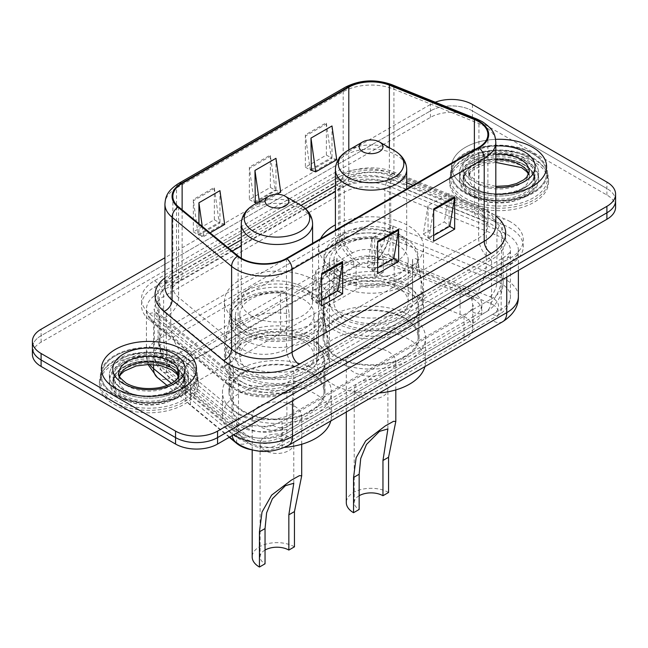 <?xml version="1.0" encoding="UTF-8"?>
<svg xmlns="http://www.w3.org/2000/svg" width="648" height="648" viewBox="0 0 648 648"><rect width="100%" height="100%" fill="white"/><g stroke="black" fill="none" stroke-linecap="round" stroke-linejoin="round"><path stroke-width="0.49" stroke-dasharray="3.24 2.43" d="M314.053 279.993A52.488 30.302 0 0 0 256.859 273.424A52.488 30.302 0 0 0 224.459 301.425A52.488 30.302 0 0 0 239.833 322.85A52.488 30.302 0 0 0 297.027 329.419A52.488 30.302 0 0 0 329.427 301.425A52.488 30.302 0 0 0 314.053 279.993M314.053 341.447A52.488 30.302 0 0 0 256.859 334.878A52.488 30.302 0 0 0 224.459 362.872A52.488 30.302 0 0 0 239.833 384.305A52.488 30.302 0 0 0 297.027 390.874A52.488 30.302 0 0 0 329.427 362.872A52.488 30.302 0 0 0 314.053 341.447M320.63 238.683A52.488 30.302 0 0 0 318.573 247.091A52.488 30.302 0 0 0 333.947 268.515A52.488 30.302 0 0 0 391.141 275.084A52.488 30.302 0 0 0 423.541 247.091A52.488 30.302 0 0 0 408.167 225.658A52.488 30.302 0 0 0 335.405 224.848M408.167 287.113A52.488 30.302 0 0 0 350.973 280.544A52.488 30.302 0 0 0 318.573 308.537A52.488 30.302 0 0 0 333.947 329.962A52.488 30.302 0 0 0 391.141 336.531A52.488 30.302 0 0 0 423.541 308.537A52.488 30.302 0 0 0 408.167 287.113M261.962 426.425A29.711 17.156 0 0 0 273.051 424.95L272.687 425.169A9.906 5.719 180 0 1 261.962 426.425L253.814 425.631C246.694 423.654 240.975 420.811 236.658 417.093L190.512 379.048C187.053 376.269 185.263 373.531 185.142 370.834C185.093 367.659 186.94 364.459 190.666 361.236L356.125 265.356L359.875 263.542L377.541 259.759C383.592 259.022 389.132 259.589 394.17 261.468L460.072 288.101L464.041 290.183C467.905 292.896 470.513 296.079 471.857 299.741L472.724 304.738A9.906 5.719 180 0 1 470.545 310.935A29.711 17.156 -120 0 0 485.401 312.401A29.711 17.156 -120 0 0 491.557 298.801A39.609 22.866 0 0 0 503.156 282.633A39.609 22.866 0 0 0 491.557 266.458A39.609 22.866 0 0 0 486.267 263.898L486.267 221.851L390.712 183.222A39.609 22.866 0 0 0 339.981 185.79L170.764 283.484A39.609 22.866 0 0 0 159.165 299.651A39.609 22.866 0 0 0 166.334 312.773L233.231 367.934A39.609 22.866 0 0 0 237.67 370.988A39.609 22.866 0 0 0 293.69 370.988L491.557 256.754A39.609 22.866 0 0 0 503.156 240.586A39.609 22.866 0 0 0 486.267 221.851M229.279 437.295L190.512 405.332A29.711 17.156 180 0 1 185.142 395.491A29.711 17.156 180 0 1 193.841 383.365L356.125 289.672A29.711 17.156 180 0 1 394.17 287.744L460.072 314.385A29.711 17.156 180 0 1 464.041 316.305A29.711 17.156 180 0 1 472.74 328.439A29.711 17.156 180 0 1 464.041 340.565L281.993 445.662A29.711 17.156 180 0 1 250.833 449.655M472.74 328.439L472.724 304.738A29.711 17.156 0 0 1 470.181 311.145L464.041 316.256L281.993 421.354L273.051 424.95M337.098 328.147A48.033 27.726 180 0 1 323.028 308.537A48.033 27.726 180 0 1 352.674 282.917A48.033 27.726 180 0 1 405.016 288.927A48.033 27.726 180 0 1 419.086 308.537A48.033 27.726 180 0 1 389.44 334.157A48.033 27.726 180 0 1 337.098 328.147M405.016 318.038A48.033 27.726 0 0 0 352.674 312.028A48.033 27.726 0 0 0 323.028 337.649A48.033 27.726 0 0 0 337.098 357.259A48.033 27.726 0 0 0 389.44 363.269A48.033 27.726 0 0 0 419.086 337.649A48.033 27.726 0 0 0 405.016 318.038M242.984 382.482A48.033 27.726 180 0 1 228.914 362.872A48.033 27.726 180 0 1 258.56 337.252A48.033 27.726 180 0 1 310.902 343.27A48.033 27.726 180 0 1 324.972 362.872A48.033 27.726 180 0 1 295.326 388.492A48.033 27.726 180 0 1 242.984 382.482M310.902 372.373A48.033 27.726 0 0 0 258.56 366.363A48.033 27.726 0 0 0 228.914 391.983A48.033 27.726 0 0 0 242.984 411.593A48.033 27.726 0 0 0 295.326 417.604A48.033 27.726 0 0 0 324.972 391.983A48.033 27.726 0 0 0 310.902 372.373M471.857 299.741A29.711 13.916 112 0 0 486.267 263.898L390.712 225.269A39.609 22.866 0 0 0 339.981 227.837L170.764 325.531A39.609 22.866 0 0 0 159.165 341.699A39.609 22.866 0 0 0 166.334 354.821A29.711 19.869 129.5 0 0 171.769 367.902A29.711 19.869 129.5 0 0 185.142 370.834L185.142 395.491M473.145 298.922A29.711 17.156 180 0 1 481.853 311.048A29.711 17.156 180 0 1 473.145 323.174L282.69 433.139A29.711 17.156 180 0 1 237.346 430.847L183.133 386.143A29.711 17.156 180 0 1 177.755 376.302A29.711 17.156 180 0 1 186.454 364.176L353.703 267.616A29.711 17.156 180 0 1 391.748 265.696L469.184 296.995A29.711 17.156 180 0 1 473.145 298.922M473.145 316.71A29.711 17.156 0 0 0 481.853 304.576A29.711 17.156 0 0 0 473.145 292.451A29.711 17.156 0 0 0 469.184 290.531L391.748 259.224A29.711 17.156 0 0 0 353.703 261.152L186.454 357.704A29.711 17.156 0 0 0 177.755 369.838A29.711 17.156 0 0 0 183.133 379.671L237.346 424.375A29.711 17.156 0 0 0 282.69 426.668L473.145 316.71L473.145 323.174M176.953 359.154A39.609 22.866 0 0 0 133.78 354.197A39.609 22.866 0 0 0 109.326 375.322A39.609 22.866 0 0 0 120.933 391.497A39.609 22.866 0 0 0 164.098 396.454A39.609 22.866 0 0 0 188.552 375.322A39.609 22.866 0 0 0 176.953 359.154A39.609 22.866 0 0 0 133.78 354.197A39.609 22.866 0 0 0 109.326 375.322A39.609 22.866 0 0 0 120.933 391.497A39.609 22.866 0 0 0 164.098 396.454A39.609 22.866 0 0 0 188.552 375.322A39.609 22.866 0 0 0 176.953 359.154M176.953 365.626A39.609 22.866 0 0 0 133.78 360.669A39.609 22.866 0 0 0 109.326 381.794A39.609 22.866 0 0 0 120.933 397.961A39.609 22.866 0 0 0 164.098 402.926A39.609 22.866 0 0 0 188.552 381.794A39.609 22.866 0 0 0 176.953 365.626M527.067 157.01A39.609 22.866 0 0 0 483.902 152.053A39.609 22.866 0 0 0 459.448 173.186A39.609 22.866 0 0 0 471.047 189.354A39.609 22.866 0 0 0 514.22 194.311A39.609 22.866 0 0 0 538.674 173.186A39.609 22.866 0 0 0 527.067 157.01A39.609 22.866 0 0 0 483.902 152.053A39.609 22.866 0 0 0 459.448 173.186A39.609 22.866 0 0 0 471.047 189.354A39.609 22.866 0 0 0 514.22 194.311A39.609 22.866 0 0 0 538.674 173.186A39.609 22.866 0 0 0 527.067 157.01M527.067 163.482A39.609 22.866 0 0 0 483.902 158.525A39.609 22.866 0 0 0 459.448 179.65A39.609 22.866 0 0 0 471.047 195.826A39.609 22.866 0 0 0 514.22 200.783A39.609 22.866 0 0 0 538.674 179.65A39.609 22.866 0 0 0 527.067 163.482M615.6 207.141A29.711 17.156 0 0 0 606.901 195.016L472.449 117.393A29.711 17.156 0 0 0 430.434 117.393L41.099 342.176A29.711 17.156 0 0 0 32.4 354.302M472.449 104.458L472.449 110.921A29.711 17.156 0 0 0 430.434 110.921L41.099 335.704A29.711 17.156 0 0 0 32.4 347.83A29.711 17.156 0 0 1 41.099 335.704L430.434 110.921A29.711 17.156 0 0 1 472.449 110.921L606.901 188.544L472.449 110.921L472.449 117.393M615.6 200.678A29.711 17.156 0 0 0 606.901 188.544A29.711 17.156 0 0 1 615.6 200.678M495.599 139.344A47.531 27.443 0 0 0 451.526 166.714A47.531 27.443 0 0 0 465.45 186.122A47.531 27.443 0 0 0 495.817 194.092A47.531 27.443 0 0 1 465.45 186.122A47.531 27.443 0 0 1 451.526 166.714A47.531 27.443 0 0 1 495.599 139.344M532.672 153.779A47.531 27.443 0 0 0 480.873 147.833A47.531 27.443 0 0 0 451.526 173.186A47.531 27.443 0 0 0 465.45 192.594A47.531 27.443 0 0 0 517.25 198.539A47.531 27.443 0 0 0 546.596 173.186A47.531 27.443 0 0 0 532.672 153.779A47.531 27.443 0 0 0 480.873 147.833A47.531 27.443 0 0 0 451.526 173.186A47.531 27.443 0 0 0 465.45 192.594A47.531 27.443 0 0 0 517.25 198.539A47.531 27.443 0 0 0 546.596 173.186A47.531 27.443 0 0 0 532.672 153.779M182.55 355.922A47.531 27.443 0 0 0 130.75 349.969A47.531 27.443 0 0 0 101.404 375.322A47.531 27.443 0 0 0 115.328 394.729A47.531 27.443 0 0 0 167.127 400.683A47.531 27.443 0 0 0 196.474 375.322A47.531 27.443 0 0 0 182.55 355.922A47.531 27.443 0 0 0 130.75 349.969A47.531 27.443 0 0 0 101.404 375.322A47.531 27.443 0 0 0 115.328 394.729A47.531 27.443 0 0 0 167.127 400.683A47.531 27.443 0 0 0 196.474 375.322A47.531 27.443 0 0 0 182.55 355.922M533.377 158.225A48.527 28.018 180 0 1 547.584 178.038A48.527 28.018 180 0 1 517.63 203.918A48.527 28.018 180 0 1 464.746 197.843A48.527 28.018 180 0 1 450.538 178.038A48.527 28.018 180 0 1 480.492 152.15A48.527 28.018 180 0 1 533.377 158.225M533.377 153.374A48.527 28.018 180 0 1 547.584 173.186A48.527 28.018 180 0 1 517.63 199.066A48.527 28.018 180 0 1 464.746 192.991A48.527 28.018 180 0 1 450.538 173.186A48.527 28.018 180 0 1 480.492 147.299A48.527 28.018 180 0 1 533.377 153.374M183.254 360.369A48.527 28.018 180 0 1 197.462 380.174A48.527 28.018 180 0 1 167.508 406.061A48.527 28.018 180 0 1 114.623 399.986A48.527 28.018 180 0 1 100.416 380.174A48.527 28.018 180 0 1 130.369 354.294A48.527 28.018 180 0 1 183.254 360.369M183.254 355.517A48.527 28.018 180 0 1 197.462 375.322A48.527 28.018 180 0 1 167.508 401.209A48.527 28.018 180 0 1 114.623 395.134A48.527 28.018 180 0 1 100.416 375.322A48.527 28.018 180 0 1 130.369 349.442A48.527 28.018 180 0 1 183.254 355.517M120.933 396.349A39.609 22.866 180 0 1 109.326 380.174A39.609 22.866 180 0 1 133.78 359.049A39.609 22.866 180 0 1 176.953 364.006A39.609 22.866 180 0 1 188.552 380.174A39.609 22.866 180 0 1 164.098 401.306A39.609 22.866 180 0 1 120.933 396.349M471.047 194.206A39.609 22.866 180 0 1 459.448 178.038A39.609 22.866 180 0 1 483.902 156.905A39.609 22.866 180 0 1 527.067 161.862A39.609 22.866 180 0 1 538.674 178.038A39.609 22.866 180 0 1 514.22 199.163A39.609 22.866 180 0 1 471.047 194.206M316.013 270.37L311.275 298.688L316.013 302.397L316.013 270.37L337.025 258.244L337.025 290.588L316.013 302.713L316.791 302.997L321.538 274.679A7.922 4.577 -120 0 0 321.619 273.61M316.013 302.713L321.619 305.953M337.025 258.244L332.286 286.562L337.802 290.871M337.025 290.588L337.657 290.952M428.053 205.691L423.314 234.009L428.053 237.711L428.053 205.691L449.064 193.558L449.064 225.901L428.053 238.035L428.83 238.31L433.577 209.993A7.922 4.577 -120 0 0 433.658 208.923M428.053 238.035L433.658 241.267M449.064 193.558L444.317 221.875L449.842 226.184M449.064 225.901L449.696 226.265M372.033 238.035L367.295 266.344L372.033 270.054L372.033 238.035L393.044 225.901L393.044 258.244L372.033 270.37L372.811 270.653L377.557 242.336A7.922 4.577 -120 0 0 377.638 241.267M372.033 270.37L377.638 273.61M393.044 225.901L388.298 254.219L393.822 258.528M393.044 258.244L393.676 258.609M435.254 102.206A29.711 17.156 0 0 0 430.434 104.458L164.924 257.75M305.37 134.857L305.37 167.2L326.381 155.075L326.381 122.731L305.37 134.857A7.922 4.577 60 0 0 305.459 136.031L326.462 123.906A7.922 4.577 60 0 1 326.381 122.731M193.331 199.543L193.331 231.887L214.342 219.761L214.342 187.418L193.331 199.543A7.922 4.577 60 0 0 193.42 200.718L214.423 188.584A7.922 4.577 60 0 1 214.342 187.418M249.35 167.2L249.35 199.543L270.362 187.418L270.362 155.075L249.35 167.2A7.922 4.577 60 0 0 249.44 168.375L270.443 156.241A7.922 4.577 60 0 1 270.362 155.075M311.315 170.238L331.987 158.306L331.209 157.699L326.462 123.906M331.987 125.963L331.987 157.982L336.725 159.756M198.936 223.673L198.936 235.119L219.947 222.993L219.17 222.377L214.423 188.584M219.947 190.65L219.947 222.669L224.686 224.443M275.967 158.306L275.967 190.326L275.189 190.034L270.443 156.241M255.296 202.581L275.967 190.326L280.706 192.1M249.35 199.543L254.956 202.775M270.362 187.418L275.967 190.65M254.956 202.459L254.178 202.168L249.44 168.375M193.331 231.887L198.936 235.119M214.342 219.761L219.947 222.993M202.249 226.403L203.683 236.569L198.158 234.511L193.42 200.718M305.37 167.2L310.975 170.432M326.381 155.075L331.987 158.306M310.975 170.116L310.198 169.825L305.459 136.031M367.295 266.344L388.298 254.219M372.811 270.653L377.638 267.867M423.314 234.009L444.317 221.875M428.83 238.31L433.658 235.524M311.275 298.688L332.286 286.562M316.791 302.997L321.619 300.21M254.178 202.168L275.189 190.034M259.33 201.625L259.702 204.225L276.899 194.295M259.702 204.225L256.738 203.124M310.198 169.825L331.209 157.699M198.158 234.511L219.17 222.377M203.683 236.569L210.09 232.867M464.049 202.289A49.515 28.585 0 0 0 518.011 208.486A49.515 28.585 0 0 0 548.572 182.08A49.515 28.585 0 0 0 534.074 161.862A49.515 28.585 0 0 0 480.111 155.666A49.515 28.585 0 0 0 449.55 182.08A49.515 28.585 0 0 0 464.049 202.289M464.049 199.868A49.515 28.585 0 0 0 518.011 206.064A49.515 28.585 0 0 0 548.572 179.65A49.515 28.585 0 0 0 534.074 159.44A49.515 28.585 0 0 0 480.111 153.244A49.515 28.585 0 0 0 449.55 179.65A49.515 28.585 0 0 0 464.049 199.868M382.96 382.523A16.832 9.72 0 0 0 364.613 380.416A16.832 9.72 0 0 0 354.221 389.399A16.832 9.72 0 0 0 359.154 396.268A16.832 9.72 0 0 0 377.501 398.374A16.832 9.72 0 0 0 387.893 389.399A16.832 9.72 0 0 0 382.96 382.523M359.154 495.72A16.832 9.72 0 0 0 354.221 502.597A16.832 9.72 0 0 0 359.154 509.466M388.565 351.799A24.754 14.296 180 0 1 395.815 361.908A24.754 14.296 180 0 1 380.53 375.111A24.754 14.296 180 0 1 353.549 372.009A24.754 14.296 180 0 1 346.299 361.908A24.754 14.296 180 0 1 361.584 348.697A24.754 14.296 180 0 1 388.565 351.799M345.846 261.638A35.648 20.582 0 0 0 384.701 266.101A35.648 20.582 0 0 0 406.709 247.091A35.648 20.582 0 0 0 397.273 233.142A35.648 20.582 0 0 0 396.268 232.535A35.648 20.582 0 0 0 344.841 233.142A35.648 20.582 0 0 0 335.405 247.091A35.648 20.582 0 0 0 345.846 261.638M337.794 275.991A47.037 27.159 0 0 0 389.059 281.88A47.037 27.159 0 0 0 418.098 256.786A47.037 27.159 0 0 0 405.648 238.383A47.037 27.159 0 0 0 404.32 237.589A47.037 27.159 0 0 0 336.466 238.383A47.037 27.159 0 0 0 324.016 256.786A47.037 27.159 0 0 0 337.794 275.991M337.794 279.231A47.037 27.159 0 0 0 389.059 285.112A47.037 27.159 0 0 0 418.098 260.026A47.037 27.159 0 0 0 404.32 240.821A47.037 27.159 0 0 0 353.055 234.932A47.037 27.159 0 0 0 324.016 260.026A47.037 27.159 0 0 0 337.794 279.231M344.801 317.228A37.139 21.441 0 0 0 385.268 321.878A37.139 21.441 0 0 0 408.191 302.073A37.139 21.441 0 0 0 397.313 286.91A37.139 21.441 0 0 0 356.846 282.261A37.139 21.441 0 0 0 333.923 302.073A37.139 21.441 0 0 0 344.801 317.228M344.801 275.181A37.139 21.441 0 0 0 385.268 279.831A37.139 21.441 0 0 0 408.191 260.026A37.139 21.441 0 0 0 397.313 244.863A37.139 21.441 0 0 0 356.846 240.214A37.139 21.441 0 0 0 333.923 260.026A37.139 21.441 0 0 0 344.801 275.181M337.794 356.854A47.037 27.159 0 0 0 389.059 362.734A47.037 27.159 0 0 0 418.098 337.649A47.037 27.159 0 0 0 404.32 318.443A47.037 27.159 0 0 0 353.055 312.555A47.037 27.159 0 0 0 324.016 337.649A47.037 27.159 0 0 0 337.794 356.854M337.794 321.27A47.037 27.159 0 0 0 389.059 327.159A47.037 27.159 0 0 0 418.098 302.073A47.037 27.159 0 0 0 404.32 282.868A47.037 27.159 0 0 0 353.055 276.98A47.037 27.159 0 0 0 324.016 302.073A47.037 27.159 0 0 0 337.794 321.27M424.91 366.622A54.464 31.444 0 0 0 425.525 361.908A54.464 31.444 0 0 0 409.568 339.665A54.464 31.444 0 0 0 350.212 332.853A54.464 31.444 0 0 0 316.589 361.908A54.464 31.444 0 0 0 332.546 384.143A54.464 31.444 0 0 0 379.226 392.996M332.546 359.883A54.464 31.444 0 0 0 391.902 366.703A54.464 31.444 0 0 0 425.525 337.649A54.464 31.444 0 0 0 409.568 315.414A54.464 31.444 0 0 0 350.212 308.594A54.464 31.444 0 0 0 316.589 337.649A54.464 31.444 0 0 0 332.546 359.883M388.565 492.488A24.754 14.296 0 0 0 361.584 489.394A24.754 14.296 0 0 0 346.299 502.597M412.493 259.548A41.594 24.017 180 0 1 412.646 261.638A41.594 24.017 180 0 1 386.929 283.84A41.594 24.017 180 0 1 341.577 278.583A41.594 24.017 180 0 1 329.468 261.638A41.594 24.017 180 0 1 374.682 237.719L374.674 277.336A41.594 24.017 -0 0 0 329.468 301.263A41.594 24.017 -0 0 0 371.053 325.272A41.594 24.017 -0 0 0 412.646 301.263A41.594 24.017 -0 0 0 412.493 299.174L412.493 259.548C415.133 258.017 416.875 258.398 417.709 260.69L418.284 262.975A47.482 27.41 -0 0 0 417.709 260.69L421.079 281.273A51.492 29.727 180 0 1 422.277 285.266A51.492 29.727 180 0 1 422.553 288.328A51.492 29.727 180 0 1 390.76 315.795A51.492 29.727 180 0 1 334.643 309.347A51.492 29.727 180 0 1 319.561 288.328A51.492 29.727 180 0 1 319.837 285.266A51.492 29.727 180 0 1 383.268 259.443L383.268 272.379A51.492 29.727 -0 0 0 319.561 301.263A51.492 29.727 -0 0 0 334.643 322.283A51.492 29.727 -0 0 0 390.76 328.73A51.492 29.727 -0 0 0 422.553 301.263A51.492 29.727 -0 0 0 421.079 294.208L421.079 281.273M412.493 299.174L421.079 294.208M374.674 277.336L383.268 272.379M374.682 237.719L377.792 236.828L379.898 238.861L383.268 259.443M288.846 436.857A16.832 9.72 0 0 0 270.5 434.751A16.832 9.72 0 0 0 260.107 443.734A16.832 9.72 0 0 0 265.04 450.603A16.832 9.72 0 0 0 283.387 452.709A16.832 9.72 0 0 0 293.779 443.734A16.832 9.72 0 0 0 288.846 436.857M265.04 550.063A16.832 9.72 0 0 0 260.107 556.932A16.832 9.72 0 0 0 265.04 563.809M294.451 406.134A24.754 14.296 180 0 1 301.701 416.243A24.754 14.296 180 0 1 286.416 429.446A24.754 14.296 180 0 1 259.435 426.344A24.754 14.296 180 0 1 252.185 416.243A24.754 14.296 180 0 1 267.47 403.032A24.754 14.296 180 0 1 294.451 406.134M251.732 315.973A35.648 20.582 0 0 0 290.588 320.436A35.648 20.582 0 0 0 312.595 301.425A35.648 20.582 0 0 0 303.159 287.477A35.648 20.582 0 0 0 302.154 286.87A35.648 20.582 0 0 0 250.727 287.477A35.648 20.582 0 0 0 241.291 301.425A35.648 20.582 0 0 0 251.732 315.973M243.68 330.326A47.037 27.159 0 0 0 294.945 336.215A47.037 27.159 0 0 0 323.984 311.129A47.037 27.159 0 0 0 311.534 292.726A47.037 27.159 0 0 0 310.206 291.924A47.037 27.159 0 0 0 242.352 292.726A47.037 27.159 0 0 0 229.902 311.129A47.037 27.159 0 0 0 243.68 330.326M243.68 333.566A47.037 27.159 0 0 0 294.945 339.447A47.037 27.159 0 0 0 323.984 314.361A47.037 27.159 0 0 0 310.206 295.156A47.037 27.159 0 0 0 258.941 289.267A47.037 27.159 0 0 0 229.902 314.361A47.037 27.159 0 0 0 243.68 333.566M250.687 371.563A37.139 21.441 0 0 0 291.154 376.213A37.139 21.441 0 0 0 314.078 356.408A37.139 21.441 0 0 0 303.199 341.245A37.139 21.441 0 0 0 262.732 336.596A37.139 21.441 0 0 0 239.809 356.408A37.139 21.441 0 0 0 250.687 371.563M250.687 329.524A37.139 21.441 0 0 0 291.154 334.166A37.139 21.441 0 0 0 314.078 314.361A37.139 21.441 0 0 0 303.199 299.198A37.139 21.441 0 0 0 262.732 294.548A37.139 21.441 0 0 0 239.809 314.361A37.139 21.441 0 0 0 250.687 329.524M243.68 411.188A47.037 27.159 0 0 0 294.945 417.077A47.037 27.159 0 0 0 323.984 391.983A47.037 27.159 0 0 0 310.206 372.778A47.037 27.159 0 0 0 258.941 366.889A47.037 27.159 0 0 0 229.902 391.983A47.037 27.159 0 0 0 243.68 411.188M243.68 375.605A47.037 27.159 0 0 0 294.945 381.494A47.037 27.159 0 0 0 323.984 356.408A47.037 27.159 0 0 0 310.206 337.203A47.037 27.159 0 0 0 258.941 331.314A47.037 27.159 0 0 0 229.902 356.408A47.037 27.159 0 0 0 243.68 375.605M330.796 420.957A54.464 31.444 0 0 0 331.411 416.243A54.464 31.444 0 0 0 315.454 394.008A54.464 31.444 0 0 0 256.098 387.188A54.464 31.444 0 0 0 222.475 416.243A54.464 31.444 0 0 0 238.432 438.477A54.464 31.444 0 0 0 284.569 447.379M238.432 414.218A54.464 31.444 0 0 0 297.788 421.038A54.464 31.444 0 0 0 331.411 391.983A54.464 31.444 0 0 0 315.454 369.749A54.464 31.444 0 0 0 256.098 362.929A54.464 31.444 0 0 0 222.475 391.983A54.464 31.444 0 0 0 238.432 414.218M294.451 546.823A24.754 14.296 0 0 0 267.47 543.729A24.754 14.296 0 0 0 252.185 556.932M318.379 313.883A41.594 24.017 180 0 1 318.533 315.973A41.594 24.017 180 0 1 292.815 338.175A41.594 24.017 180 0 1 247.463 332.918A41.594 24.017 180 0 1 235.354 315.973A41.594 24.017 180 0 1 280.568 292.054L280.568 331.679A41.594 24.017 -0 0 0 235.354 355.598A41.594 24.017 -0 0 0 276.947 379.606A41.594 24.017 -0 0 0 318.533 355.598A41.594 24.017 -0 0 0 318.379 353.508L318.379 313.883C321.027 312.352 322.761 312.733 323.595 315.025L324.17 317.309A47.482 27.41 -0 0 0 323.595 315.025L326.973 335.607A51.492 29.727 180 0 1 328.163 339.601A51.492 29.727 180 0 1 328.439 342.662A51.492 29.727 180 0 1 296.646 370.13A51.492 29.727 180 0 1 240.53 363.682A51.492 29.727 180 0 1 225.447 342.662A51.492 29.727 180 0 1 225.723 339.601A51.492 29.727 180 0 1 289.154 313.778L289.154 326.714A51.492 29.727 -0 0 0 225.447 355.598A51.492 29.727 -0 0 0 240.53 376.618A51.492 29.727 -0 0 0 296.646 383.065A51.492 29.727 -0 0 0 328.439 355.598A51.492 29.727 -0 0 0 326.973 348.543L326.973 335.607M318.379 353.508L326.973 348.543M280.568 331.679L289.154 326.714M280.568 292.054L283.678 291.163L285.784 293.196L289.154 313.778M113.927 404.433A49.515 28.585 0 0 0 167.889 410.63A49.515 28.585 0 0 0 198.45 384.224A49.515 28.585 0 0 0 183.951 364.006A49.515 28.585 0 0 0 129.989 357.809A49.515 28.585 0 0 0 99.428 384.224A49.515 28.585 0 0 0 113.927 404.433M113.927 402.011A49.515 28.585 0 0 0 167.889 408.208A49.515 28.585 0 0 0 198.45 381.794A49.515 28.585 0 0 0 183.951 361.576A49.515 28.585 0 0 0 129.989 355.379A49.515 28.585 0 0 0 99.428 381.794A49.515 28.585 0 0 0 113.927 402.011M460.072 288.101L460.072 314.385M166.334 312.773L166.334 354.821L233.231 409.981A39.609 22.866 0 0 0 237.67 413.035A39.609 22.866 0 0 0 293.69 413.035L293.69 370.988M233.231 367.934L233.231 409.981A29.711 19.869 129.5 0 0 238.675 423.071A29.711 19.869 129.5 0 0 253.814 425.631M190.666 361.236A29.711 17.156 -120 0 1 170.764 325.531L170.764 283.484M359.875 263.542A29.711 17.156 -120 0 1 339.981 227.837L339.981 185.79M377.541 259.759A29.711 13.916 112 0 0 390.712 225.269L390.712 183.222M272.687 425.169A29.711 17.156 -120 0 0 287.542 426.635A29.711 17.156 -120 0 0 293.69 413.035L491.557 298.801L491.557 256.754M464.041 316.256L464.041 340.565M394.17 261.468L394.17 287.744M356.125 265.356L356.125 289.672M193.841 359.049L193.841 383.365M190.512 379.048L190.512 405.332M236.658 417.093L236.658 442.835M281.993 421.354L281.993 445.662M490.115 296.825A11.883 5.565 112 0 0 496.927 281.507L496.927 235.418A31.687 18.298 180 0 1 501.163 237.468A31.687 18.298 180 0 1 510.446 250.403A31.687 18.298 180 0 1 501.163 263.339L286.886 387.05L286.886 433.139L501.163 309.428A31.687 18.298 0 0 0 510.446 296.492A31.687 18.298 0 0 0 496.927 281.507L384.904 236.22A31.687 18.298 0 0 0 344.323 238.27L163.628 342.589A31.687 18.298 0 0 0 154.346 355.525A31.687 18.298 0 0 0 160.08 366.015L238.521 430.693A31.687 18.298 0 0 0 242.069 433.139A31.687 18.298 0 0 0 286.886 433.139A11.883 6.861 60 0 1 284.423 438.575A11.883 6.861 60 0 1 278.486 437.991A19.805 11.437 180 0 1 250.476 437.991A19.805 11.437 180 0 1 248.257 436.46L169.817 371.782A19.805 11.437 180 0 1 172.036 357.145L352.723 252.817A19.805 11.437 180 0 1 378.092 251.537L490.115 296.825A19.805 11.437 180 0 1 492.755 314.28L278.486 437.991M510.268 221.697A44.566 25.726 0 0 0 504.314 218.813L392.291 173.526A44.566 25.726 0 0 0 335.219 176.41L154.524 280.73A44.566 25.726 0 0 0 149.534 313.681L227.975 378.359A44.566 25.726 0 0 0 295.99 381.794L510.268 258.082A44.566 25.726 0 0 0 510.268 221.697M352.723 252.817A11.883 6.861 60 0 1 344.323 238.27L344.323 192.181A31.687 18.298 180 0 1 384.904 190.131L496.927 235.418A12.871 6.026 -68 0 1 504.314 218.813M295.99 381.794A12.871 7.436 -120 0 0 289.551 381.154A12.871 7.436 -120 0 0 286.886 387.05A31.687 18.298 180 0 1 242.069 387.05A31.687 18.298 180 0 1 238.521 384.604L160.08 319.926A31.687 18.298 180 0 1 154.346 309.436A31.687 18.298 180 0 1 163.628 296.501L344.323 192.181A12.871 7.436 -120 0 0 335.219 176.41M492.755 304.576A19.805 11.437 180 0 1 492.755 320.752L278.486 444.455A19.805 11.437 180 0 1 250.476 444.455A19.805 11.437 180 0 1 248.257 442.932L169.817 378.254A19.805 11.437 180 0 1 172.036 363.609L352.723 259.289A19.805 11.437 180 0 1 378.092 258.009L490.115 303.296A19.805 11.437 180 0 1 492.755 304.576M518.368 296.492A39.609 22.866 0 0 0 506.76 280.317A39.609 22.866 0 0 0 501.471 277.757L501.471 231.668A39.609 22.866 180 0 1 506.76 234.228A39.609 22.866 180 0 1 518.368 250.403A39.609 22.866 180 0 1 506.76 266.571L292.491 390.282A39.609 22.866 180 0 1 236.471 390.282A39.609 22.866 180 0 1 232.033 387.229L153.592 322.55A39.609 22.866 180 0 1 146.424 309.436A39.609 22.866 180 0 1 158.031 293.261L338.718 188.941A39.609 22.866 180 0 1 389.448 186.381L501.471 231.668A4.949 2.317 -68 0 1 504.314 225.285L392.291 179.998A44.566 25.726 0 0 0 335.219 182.882L154.524 287.202A44.566 25.726 0 0 0 149.534 320.153L227.975 384.823A44.566 25.726 0 0 0 295.99 388.265L510.268 264.554A4.949 2.859 -120 0 0 507.789 264.303A4.949 2.859 -120 0 0 506.76 266.571L506.76 277.085M502.662 321.732A19.805 11.437 60 0 1 492.755 320.752M171.437 383.357L232.033 433.318A39.609 22.866 0 0 0 233.806 434.67M227.975 384.823A4.949 3.313 -50.5 0 1 231.125 385.05A4.949 3.313 -50.5 0 1 232.033 387.229L232.033 433.318A19.805 13.244 129.5 0 0 232.203 435.602M235.653 442.041A19.805 13.244 129.5 0 0 248.257 442.932M510.268 264.554A44.566 25.726 0 0 0 510.268 228.169A44.566 25.726 0 0 0 504.314 225.285M430.434 117.393L430.434 104.458M606.901 195.016L606.901 182.08M41.099 342.176L41.099 329.241M490.115 303.296A19.805 9.274 112 0 0 501.471 277.757L389.448 232.47L389.448 186.381A4.949 2.317 -68 0 1 392.291 179.998M378.092 258.009A19.805 9.274 112 0 0 389.448 232.47A39.609 22.866 0 0 0 338.718 235.03L338.718 188.941A4.949 2.859 -120 0 0 335.219 182.882M292.491 400.796L292.491 390.282A4.949 2.859 -120 0 1 293.512 388.014C277.514 398.399 243.049 396.333 231.125 385.05L152.685 320.371A4.949 3.313 -50.5 0 1 153.592 322.55L153.592 364.646M352.723 259.289A19.805 11.437 60 0 1 338.718 235.03L158.031 339.35L158.031 293.261A4.949 2.859 -120 0 0 154.524 287.202M172.036 363.609A19.805 11.437 60 0 1 158.031 339.35A39.609 22.866 0 0 0 146.424 355.525A39.609 22.866 0 0 0 149.575 364.459M149.534 320.153A4.949 3.313 -50.5 0 1 152.685 320.371C147.995 315.892 145.905 312.247 146.424 309.436L146.424 355.525L147.979 364.459M295.99 388.265A4.949 2.859 -120 0 0 293.512 388.014L507.789 264.303L511.005 262.205L517.485 254.583L518.368 250.403L518.368 270.386M157.213 377.363A19.805 13.244 129.5 0 0 169.817 378.254M288.384 445.443A19.805 11.437 60 0 1 278.486 444.455M378.092 251.537A11.883 5.565 112 0 0 384.904 236.22L384.904 190.131A12.871 6.026 -68 0 1 392.291 173.526M510.268 258.082A12.871 7.436 -120 0 0 503.828 257.442C513.653 250.306 509.377 250.679 510.446 250.403L510.446 296.492C510.146 304.285 506.226 310.408 498.701 314.871A11.883 6.861 60 0 0 501.163 309.428L501.163 263.339A12.871 7.436 -120 0 1 503.828 257.442L289.551 381.154C283.233 384.807 274.882 386.743 264.514 386.969L250.444 385.366L245.252 383.827L236.164 378.934A12.871 8.61 -50.5 0 1 238.521 384.604L238.521 430.693A11.883 7.946 129.5 0 0 240.691 435.926A11.883 7.946 129.5 0 0 248.257 436.46M492.755 314.28A11.883 6.861 60 0 0 498.701 314.871L284.423 438.575C271.131 445.152 257.831 445.152 244.531 438.575L162.251 371.255A11.883 7.946 129.5 0 1 160.08 366.015L160.08 319.926A12.871 8.61 -50.5 0 0 157.723 314.256C154.354 310.254 153.228 308.642 154.346 309.436L154.346 355.525C154.483 361.706 157.124 366.946 162.251 371.255A11.883 7.946 129.5 0 0 169.817 371.782M172.036 357.145A11.883 6.861 60 0 1 163.628 342.589L163.628 296.501A12.871 7.436 -120 0 0 154.524 280.73M149.534 313.681A12.871 8.61 -50.5 0 1 157.723 314.256L236.164 378.934A12.871 8.61 -50.5 0 0 227.975 378.359M469.184 290.531L469.184 296.995M391.748 259.224L391.748 265.696M353.703 261.152L353.703 267.616M186.454 357.704L186.454 364.176M183.133 379.671L183.133 386.143M237.346 424.375L237.346 430.847M282.69 426.668L282.69 433.139M238.1 255.96L238.1 346.526A31.687 18.298 0 0 0 241.647 348.964A31.687 18.298 0 0 0 286.465 348.964L478.613 238.035A31.687 18.298 0 0 0 487.895 225.091A31.687 18.298 0 0 0 478.613 212.155A31.687 18.298 0 0 0 474.385 210.106L413.06 185.32M229.044 370.794A49.515 28.585 180 0 1 223.495 366.979L163.976 317.901A49.515 28.585 180 0 1 169.525 281.289L336.182 185.069A49.515 28.585 180 0 1 399.597 181.869L484.607 216.23A49.515 28.585 180 0 1 491.216 259.864L299.068 370.794A49.515 28.585 180 0 1 229.044 370.794M182.129 209.814L182.129 274.015A31.687 18.298 0 0 0 172.846 286.951A31.687 18.298 0 0 0 178.581 297.44L238.1 346.526A17.828 11.923 -50.5 0 1 223.495 366.979M478.613 147.469L478.613 238.035A17.828 10.295 60 0 0 491.216 259.864M178.581 183.449A9.906 5.719 -120 0 0 176.523 187.977L343.189 91.757A39.609 22.866 180 0 1 393.919 89.197L478.929 123.566A39.609 22.866 180 0 1 484.218 126.125A39.609 22.866 180 0 1 495.817 142.293M484.607 209.766A9.906 4.641 -68 0 1 480.897 210.859C490.803 215.298 495.777 220.045 495.817 225.091A39.609 22.866 0 0 0 484.218 208.923A39.609 22.866 0 0 0 478.929 206.364L393.919 171.995A39.609 22.866 0 0 0 343.189 174.555L176.523 270.775A39.609 22.866 0 0 0 164.924 286.951C164.228 284.035 167.411 280.155 174.474 275.311A9.906 5.719 60 0 1 169.525 274.825L336.182 178.597A49.515 28.585 180 0 1 399.597 175.397L484.607 209.766A49.515 28.585 180 0 1 495.817 216.027M476.96 119.062A9.906 4.641 112 0 1 478.929 123.566L478.929 206.364A9.906 4.641 -68 0 0 480.897 210.859L395.888 176.491A9.906 4.641 -68 0 1 393.919 171.995L393.919 89.197A9.906 4.641 112 0 0 391.951 84.702M336.182 178.597A9.906 5.719 60 0 0 341.14 179.091A9.906 5.719 60 0 0 343.189 174.555L343.189 91.757A9.906 5.719 60 0 1 345.238 87.229M164.924 204.152A39.609 22.866 180 0 1 176.523 187.977L176.523 270.775A9.906 5.719 60 0 1 174.474 275.311L341.14 179.091C353.857 171.104 380.165 169.59 395.888 176.491A9.906 4.641 -68 0 0 399.597 175.397M164.924 277.887A49.515 28.585 180 0 1 169.525 274.825M178.581 206.882L178.581 297.44A17.828 11.923 -50.5 0 1 163.976 317.901M286.465 258.406L286.465 348.964A17.828 10.295 60 0 0 299.068 370.794M474.385 149.915L474.385 210.106A17.828 8.351 -68 0 0 477.924 218.206L392.915 183.838A17.828 8.351 -68 0 1 389.375 175.738A31.687 18.298 0 0 0 348.794 177.795L335.405 185.522M389.375 147.695L389.375 175.738L406.709 182.752M348.794 149.98L348.794 177.795A17.828 10.295 60 0 1 345.101 185.952A17.828 10.295 60 0 1 336.182 185.069M301.012 205.376L241.291 239.857M227.926 247.568L182.129 274.015A17.828 10.295 60 0 1 178.435 282.172A17.828 10.295 60 0 1 169.525 281.289M399.597 181.869A17.828 8.351 -68 0 1 392.915 183.838C379.688 177.771 355.088 179.342 345.101 185.952L335.405 191.549M484.607 216.23A17.828 8.351 -68 0 1 477.924 218.206C485.401 222.151 488.738 224.532 487.92 225.342L487.895 134.533M523.908 159.651A35.138 20.282 0 0 0 485.611 155.253A35.138 20.282 0 0 0 463.928 173.996A35.138 20.282 0 0 0 474.215 188.333A35.138 20.282 0 0 0 512.503 192.731A35.138 20.282 0 0 0 534.195 173.996A35.138 20.282 0 0 0 523.908 159.651M524.605 158.436A36.126 20.858 0 0 0 473.518 158.436A36.126 20.858 0 0 0 473.518 187.936A36.126 20.858 0 0 0 524.605 187.936A36.126 20.858 0 0 0 524.605 158.436M474.215 193.185A35.138 20.282 0 0 0 512.503 197.583A35.138 20.282 0 0 0 534.195 178.848A35.138 20.282 0 0 0 523.908 164.503A35.138 20.282 0 0 0 485.611 160.105A35.138 20.282 0 0 0 463.928 178.848A35.138 20.282 0 0 0 474.215 193.185M524.605 164.908A36.126 20.858 0 0 0 473.518 164.908A36.126 20.858 0 0 0 473.518 194.4A36.126 20.858 0 0 0 524.605 194.4A36.126 20.858 0 0 0 524.605 164.908M495.817 159.902A30.181 17.423 0 0 0 468.877 177.228A30.181 17.423 0 0 0 477.714 189.548A30.181 17.423 0 0 0 510.616 193.331A30.181 17.423 0 0 0 529.246 177.228A30.181 17.423 0 0 0 528.744 174.061M473.518 196.83A36.126 20.858 0 0 0 524.605 196.83A36.126 20.858 0 0 0 524.605 167.33A36.126 20.858 0 0 0 473.518 167.33A36.126 20.858 0 0 0 473.518 196.83M495.817 154.24A30.181 17.423 0 0 0 468.877 171.566A30.181 17.423 0 0 0 477.714 183.886A30.181 17.423 0 0 0 510.616 187.669A30.181 17.423 0 0 0 529.246 171.566L529.246 177.228L528.598 174.393M495.817 145.946A36.126 20.858 0 0 0 465.094 159.611A36.126 20.858 0 0 0 473.518 181.464A36.126 20.858 0 0 0 495.817 187.491M406.709 169.582A35.648 20.582 0 0 0 396.268 155.026A35.648 20.582 0 0 0 357.413 150.563A35.648 20.582 0 0 0 335.405 169.582M394.211 150.49A32.748 18.905 0 0 0 347.895 150.49M379.898 238.861A47.482 27.41 -0 0 0 323.83 262.975A47.482 27.41 -0 0 0 337.397 285.128A47.482 27.41 -0 0 0 391.408 290.563A47.482 27.41 -0 0 0 418.284 262.975L422.277 285.266M312.595 223.916A35.648 20.582 0 0 0 302.154 209.361A35.648 20.582 0 0 0 263.299 204.898A35.648 20.582 0 0 0 241.291 223.916M300.105 204.825A32.748 18.905 0 0 0 253.789 204.825M285.784 293.196A47.482 27.41 -0 0 0 229.716 317.309A47.482 27.41 -0 0 0 243.292 339.471A47.482 27.41 -0 0 0 297.294 344.898A47.482 27.41 -0 0 0 324.17 317.309L328.163 339.601M173.786 361.786A35.138 20.282 0 0 0 135.497 357.396A35.138 20.282 0 0 0 113.805 376.132A35.138 20.282 0 0 0 124.092 390.477A35.138 20.282 0 0 0 162.389 394.875A35.138 20.282 0 0 0 184.073 376.132A35.138 20.282 0 0 0 173.786 361.786M174.482 360.58A36.126 20.858 0 0 0 123.395 360.58A36.126 20.858 0 0 0 123.395 390.072A36.126 20.858 0 0 0 174.482 390.072A36.126 20.858 0 0 0 174.482 360.58M124.092 395.329A35.138 20.282 0 0 0 162.389 399.727A35.138 20.282 0 0 0 184.073 380.984A35.138 20.282 0 0 0 173.786 366.638A35.138 20.282 0 0 0 135.497 362.24A35.138 20.282 0 0 0 113.805 380.984A35.138 20.282 0 0 0 124.092 395.329M174.482 367.043A36.126 20.858 0 0 0 123.395 367.043A36.126 20.858 0 0 0 123.395 396.544A36.126 20.858 0 0 0 174.482 396.544A36.126 20.858 0 0 0 174.482 367.043M119.256 376.196A30.181 17.423 0 0 0 118.754 379.372A30.181 17.423 0 0 0 127.599 391.692A30.181 17.423 0 0 0 160.493 395.466A30.181 17.423 0 0 0 179.123 379.372A30.181 17.423 0 0 0 178.621 376.196M123.395 398.966A36.126 20.858 0 0 0 174.482 398.966A36.126 20.858 0 0 0 174.482 369.473A36.126 20.858 0 0 0 123.395 369.473A36.126 20.858 0 0 0 123.395 398.966M119.402 376.537L118.754 379.372L118.754 373.71A30.181 17.423 0 0 0 127.599 386.03A30.181 17.423 0 0 0 160.493 389.804A30.181 17.423 0 0 0 179.123 373.71L179.123 379.372L178.475 376.537M224.459 362.872L224.459 301.425M318.573 308.537L318.573 247.091M503.156 240.586L503.156 282.633C502.508 295.836 496.595 305.759 485.401 312.401L287.542 426.635C272.97 434.209 258.398 434.209 243.826 426.635L238.675 423.071L171.769 367.902C163.677 361.106 159.473 352.374 159.165 341.699L159.165 299.651M323.028 337.649L323.028 308.537M228.914 391.983L228.914 362.872M324.972 391.983L324.972 362.872M419.086 337.649L419.086 308.537M423.541 308.537L423.541 247.091M329.427 362.872L329.427 301.425M481.853 304.576L481.853 311.048M109.326 381.794L109.326 380.174M459.448 179.65L459.448 178.038M538.674 179.65L538.674 178.038M188.552 381.794L188.552 380.174M229.643 437.084L167.022 385.447M177.755 369.838L177.755 376.302M451.526 173.186L451.526 166.714L451.526 173.186M101.404 375.322L101.404 368.858L101.404 375.322M547.584 178.038L547.584 173.186M197.462 380.174L197.462 375.322M172.846 196.393L172.822 287.194L176.175 283.638L178.435 282.172L232.227 251.116M305.532 208.794L241.291 245.884M100.416 380.174L100.416 375.322M450.538 178.038L450.538 173.186M196.474 375.322L196.474 368.858L196.474 375.322M546.596 173.186L546.596 166.714L546.596 173.186M474.012 187.88C463.855 181.351 463.96 176.094 463.928 173.996L463.928 178.848C462.964 172.279 469.5 166.342 483.554 161.036C498.685 157.407 512.204 158.711 524.111 164.957C534.227 171.453 534.171 176.718 534.195 178.848L534.195 173.996C538.399 188.195 495.485 202.119 474.012 187.88M548.572 182.08L548.572 179.65M495.817 162.405L486.267 163.823L474.344 169.007L470.894 172.206L469.468 174.531L468.877 177.228L468.877 171.566C467.297 172.498 469.832 175.697 476.491 181.173L495.817 186.389M449.55 182.08L449.55 179.65M354.221 502.597L354.221 389.399M395.815 389.918L395.815 361.908M406.709 247.091L406.709 188.989M397.273 233.142L405.648 238.383M418.098 260.026L418.098 256.786M408.191 302.073L408.191 260.026M418.098 337.649L418.098 302.073M425.525 361.908L425.525 337.649M316.589 361.908L316.589 337.649M324.016 337.649L324.016 302.073M333.923 302.073L333.923 260.026M324.016 260.026L324.016 256.786M344.841 233.142L336.466 238.383M335.405 247.091L335.405 230.153M346.299 412.007L346.299 361.908M387.893 428.927L387.893 389.399M319.561 301.263L319.561 288.328M329.468 261.638L329.468 301.263M412.646 261.638L412.646 301.263M377.792 236.828C354.318 235.953 330.423 240.87 323.83 262.975L319.837 285.266M422.553 301.263L422.553 288.328M260.107 556.932L260.107 443.734M301.701 444.253L301.701 416.243M312.595 301.425L312.595 243.324M303.159 287.477L311.534 292.726M323.984 314.361L323.984 311.129M314.078 356.408L314.078 314.361M323.984 391.983L323.984 356.408M331.411 416.243L331.411 391.983M222.475 416.243L222.475 391.983M229.902 391.983L229.902 356.408M239.809 356.408L239.809 314.361M229.902 314.361L229.902 311.129M250.727 287.477L242.352 292.726M241.291 301.425L241.291 258.196M252.185 450.004L252.185 416.243M293.779 483.262L293.779 443.734M225.447 355.598L225.447 342.662M235.354 315.973L235.354 355.598M318.533 315.973L318.533 355.598M283.678 291.163C260.204 290.288 236.309 295.204 229.716 317.309L225.723 339.601M328.439 355.598L328.439 342.662M123.889 390.023C113.732 383.495 113.837 378.23 113.805 376.132L113.805 380.984C112.841 374.423 119.386 368.485 133.439 363.172C148.562 359.551 162.081 360.855 173.988 367.092C184.113 373.596 184.048 378.853 184.073 380.984L184.073 376.132C188.276 390.331 145.363 404.255 123.889 390.023M198.45 384.224L198.45 381.794M99.428 384.224L99.428 381.794"/><path stroke-width="0.97" d="M335.405 224.848A52.488 30.302 0 0 0 320.63 238.683M250.833 449.655A29.711 17.156 180 0 1 236.658 443.378L229.279 437.295M164.924 257.75L41.099 329.241A29.711 17.156 0 0 0 32.4 341.366L32.4 354.302A29.711 17.156 0 0 0 41.099 366.428L175.551 444.05A29.711 17.156 0 0 0 217.566 444.05L606.901 219.275A29.711 17.156 0 0 0 615.6 207.141L615.6 200.678A29.711 17.156 0 0 1 606.901 212.803A29.711 17.156 0 0 0 615.6 200.678L615.6 194.206A29.711 17.156 0 0 0 606.901 182.08L472.449 104.458A29.711 17.156 0 0 0 435.254 102.206M32.4 341.366A29.711 17.156 0 0 0 41.099 353.492L175.551 431.114A29.711 17.156 0 0 0 217.566 431.114L217.566 437.586L606.901 212.803L217.566 437.586A29.711 17.156 0 0 1 175.551 437.586A29.711 17.156 0 0 0 217.566 437.586L217.566 444.05M41.099 353.492L41.099 359.964L175.551 437.586L41.099 359.964A29.711 17.156 0 0 1 32.4 347.83A29.711 17.156 0 0 0 41.099 359.964L41.099 366.428M532.672 147.307A47.531 27.443 0 0 0 495.599 139.344A47.531 27.443 0 0 1 532.672 147.307A47.531 27.443 0 0 1 546.596 166.714A47.531 27.443 0 0 0 532.672 147.307M182.55 349.45A47.531 27.443 0 0 0 130.75 343.505A47.531 27.443 0 0 0 101.404 368.858A47.531 27.443 0 0 0 115.328 388.265A47.531 27.443 0 0 0 167.127 394.211A47.531 27.443 0 0 0 196.474 368.858A47.531 27.443 0 0 0 182.55 349.45A47.531 27.443 0 0 0 130.75 343.505A47.531 27.443 0 0 0 101.404 368.858A47.531 27.443 0 0 0 115.328 388.265A47.531 27.443 0 0 0 167.127 394.211A47.531 27.443 0 0 0 196.474 368.858A47.531 27.443 0 0 0 182.55 349.45M478.613 121.597A31.687 18.298 180 0 1 487.895 134.533A31.687 18.298 180 0 1 478.613 147.469L286.465 258.406A31.687 18.298 180 0 1 238.1 255.96L178.581 206.882A31.687 18.298 180 0 1 172.846 196.393A31.687 18.298 180 0 1 182.129 183.449L348.794 87.229A31.687 18.298 180 0 1 389.375 85.18L474.385 119.548A31.687 18.298 180 0 1 478.613 121.597M479.172 121.273A32.481 18.752 0 0 0 474.838 119.175L389.829 84.807A32.481 18.752 0 0 0 348.227 86.905L181.57 183.133A32.481 18.752 0 0 0 177.933 207.149L237.452 256.227A32.481 18.752 0 0 0 287.024 258.73L479.172 147.793A32.481 18.752 0 0 0 479.172 121.273M321.619 273.61L321.619 305.953L342.63 293.819L342.63 261.476L321.619 273.61M321.619 300.21L337.802 290.871L342.541 262.553A7.922 4.577 -120 0 0 342.63 261.476M337.657 290.952L342.63 293.819M433.658 208.923L433.658 241.267L454.669 229.141L454.669 196.798L433.658 208.923M433.658 235.524L449.842 226.184L454.58 197.867A7.922 4.577 -120 0 0 454.669 196.798M449.696 226.265L454.669 229.141M377.638 241.267L377.638 273.61L398.65 261.476L398.65 229.133L377.638 241.267M377.638 267.867L393.822 258.528L398.561 230.21A7.922 4.577 -120 0 0 398.65 229.133M393.676 258.609L398.65 261.476M495.817 194.092A47.531 27.443 0 0 0 546.596 166.714A47.531 27.443 0 0 1 495.817 194.092M217.566 431.114L606.901 206.331A29.711 17.156 0 0 0 615.6 194.206M310.975 138.089L315.714 171.882L336.725 159.756L331.987 125.963L310.975 138.089L311.315 170.238M210.09 232.867L224.686 224.443L219.947 190.65L198.936 202.775L198.936 223.673M276.899 194.295L280.706 192.1L275.967 158.306L254.956 170.432L255.296 202.581M256.738 203.124L254.956 202.459M254.956 170.432L259.33 201.625M315.714 171.882L310.975 170.116M198.936 202.775L202.249 226.403M346.299 412.007L346.299 502.597A24.754 14.296 0 0 0 353.549 512.706L353.549 477.471L356.133 457.715L365.747 440.778L385.325 425.898L393.514 421.322L395.815 421.459L388.565 457.253L388.565 492.488L382.96 495.72A16.832 9.72 0 0 0 359.154 495.72M382.96 495.72L382.96 460.485L387.893 428.927L379.493 431.365L366.476 444.463L360.725 458.492L359.154 474.231L359.154 509.466L353.549 512.706M362.653 151.673A11.883 6.861 0 0 0 379.461 151.673A11.883 6.861 0 0 0 379.461 141.969L394.211 150.49A32.748 18.905 0 0 1 394.211 177.228A32.748 18.905 0 0 1 347.895 177.228A32.748 18.905 0 0 1 347.895 150.49C339.836 155.285 335.672 161.644 335.405 169.582A35.648 20.582 0 0 0 345.846 184.129A35.648 20.582 0 0 0 384.701 188.592A35.648 20.582 0 0 0 406.709 169.582C406.442 161.644 402.278 155.285 394.211 150.49L379.461 141.969A11.883 6.861 0 0 0 362.653 141.969A11.883 6.861 0 0 0 362.653 151.673M379.226 392.996A54.464 31.444 0 0 0 424.91 366.622M252.185 450.004L252.185 556.932A24.754 14.296 0 0 0 259.435 567.04L259.435 531.806L262.019 512.05L271.642 495.113L291.211 480.233L299.408 475.656L301.701 475.794L294.451 511.588L294.451 546.823L288.846 550.063A16.832 9.72 0 0 0 265.04 550.063M288.846 550.063L288.846 514.82L293.779 483.262L285.387 485.7L272.363 498.798L266.611 512.827L265.04 528.566L265.04 563.809L259.435 567.04M268.539 206.007A11.883 6.861 0 0 0 285.347 206.007A11.883 6.861 0 0 0 285.347 196.312L300.105 204.825A32.748 18.905 0 0 1 300.105 231.563A32.748 18.905 0 0 1 253.789 231.563A32.748 18.905 0 0 1 253.789 204.825C245.722 209.62 241.558 215.978 241.291 223.916A35.648 20.582 0 0 0 251.732 238.472A35.648 20.582 0 0 0 290.588 242.927A35.648 20.582 0 0 0 312.595 223.916C312.328 215.978 308.165 209.62 300.105 204.825L285.347 196.312A11.883 6.861 0 0 0 268.539 196.312A11.883 6.861 0 0 0 268.539 206.007M284.569 447.379A54.464 31.444 0 0 0 330.796 420.957M236.658 442.835L236.658 443.378M233.806 434.67A39.609 22.866 0 0 0 236.471 436.371A39.609 22.866 0 0 0 292.491 436.371L506.76 312.66A39.609 22.866 0 0 0 518.368 296.492C518.659 306.318 513.419 314.734 502.662 321.732L288.384 445.443A19.805 11.437 60 0 0 292.491 436.371L292.491 400.796M506.76 277.085L506.76 312.66A19.805 11.437 60 0 1 502.662 321.732M232.203 435.602A19.805 13.244 129.5 0 0 235.653 442.041L229.643 437.084M606.901 219.275L606.901 206.331M175.551 444.05L175.551 431.114M149.575 364.459A39.609 22.866 0 0 0 153.592 368.639L153.592 364.646M167.022 385.447L157.213 377.363A19.805 13.244 129.5 0 1 153.592 368.639L171.437 383.357M495.817 216.027A49.515 28.585 180 0 1 491.216 253.392L299.068 364.33A9.906 5.719 60 0 1 292.07 352.196L484.218 241.267A39.609 22.866 0 0 0 495.817 225.091L495.817 142.293A39.609 22.866 180 0 1 484.218 158.468A9.906 5.719 -120 0 0 479.172 147.793M299.068 364.33A49.515 28.585 180 0 1 229.044 364.33A49.515 28.585 180 0 1 223.495 360.515L163.976 311.429A49.515 28.585 180 0 1 164.924 277.887M236.05 352.196A39.609 22.866 0 0 0 292.07 352.196L292.07 269.398A39.609 22.866 180 0 1 231.611 266.344L172.084 217.266A39.609 22.866 180 0 1 164.924 204.152L164.924 286.951A39.609 22.866 0 0 0 172.084 300.065L231.611 349.142A39.609 22.866 0 0 0 236.05 352.196M495.817 142.293C495.177 135.489 494.546 129.827 482.169 121.589L476.96 119.062A9.906 4.641 112 0 0 474.838 119.175M476.96 119.062L391.951 84.702C375.548 78.894 359.972 79.736 345.238 87.229A9.906 5.719 60 0 1 348.227 86.905M181.57 183.133A9.906 5.719 -120 0 0 178.581 183.449C166.568 191.322 165.475 197.251 164.924 204.152M177.933 207.149A9.906 6.626 129.5 0 0 172.084 217.266L172.084 300.065A9.906 6.626 -50.5 0 1 163.976 311.429M391.951 84.702A9.906 4.641 112 0 0 389.829 84.807M237.452 256.227A9.906 6.626 129.5 0 0 231.611 266.344L231.611 349.142A9.906 6.626 -50.5 0 1 223.495 360.515M287.024 258.73A9.906 5.719 60 0 1 292.07 269.398L484.218 158.468L484.218 241.267A9.906 5.719 60 0 0 491.216 253.392M182.129 183.449L182.129 209.814M474.385 119.548L474.385 149.915M389.375 85.18L389.375 147.695M413.06 185.32L406.709 182.752M348.794 87.229L348.794 149.98M335.405 185.522L301.012 205.376M241.291 239.857L227.926 247.568M377.638 242.287L398.561 230.21M433.658 209.944L454.58 197.867M321.619 274.631L342.541 262.553M528.744 174.061A30.181 17.423 0 0 0 520.401 164.908A30.181 17.423 0 0 0 495.817 159.902M495.817 186.389L508.283 185.717L516.488 183.554L523.649 179.885L526.775 177.131L529.246 171.566A30.181 17.423 0 0 0 520.401 159.246A30.181 17.423 0 0 0 495.817 154.24M495.817 187.491A36.126 20.858 0 0 0 531.781 175.551A36.126 20.858 0 0 0 524.605 151.964A36.126 20.858 0 0 0 495.817 145.946M359.154 474.231L353.549 477.471M388.565 457.253L382.96 460.485M265.04 528.566L259.435 531.806M294.451 511.588L288.846 514.82M178.621 376.196A30.181 17.423 0 0 0 170.286 367.043A30.181 17.423 0 0 0 139.984 362.726A30.181 17.423 0 0 0 119.256 376.196M170.286 361.382A30.181 17.423 0 0 0 137.384 357.607A30.181 17.423 0 0 0 118.754 373.71C117.175 374.641 119.71 377.841 126.368 383.308C135.076 388.071 145.67 389.586 158.161 387.852C164.657 386.662 169.784 384.718 173.526 382.028C175.341 381 179.083 377.322 179.123 373.71A30.181 17.423 0 0 0 170.286 361.382M123.395 383.608A36.126 20.858 0 0 0 174.482 383.608A36.126 20.858 0 0 0 174.482 354.108A36.126 20.858 0 0 0 123.395 354.108A36.126 20.858 0 0 0 123.395 383.608M288.384 445.443C272.452 453.446 256.511 453.446 240.57 445.443L235.653 442.041M518.368 296.492L518.368 270.386M157.213 377.363L147.979 364.459M345.238 87.229L178.581 183.449M335.405 191.549L305.532 208.794M241.291 245.884L232.227 251.116M528.598 174.393L526.775 171.663L521.632 167.621L495.817 162.405M395.815 421.459L395.815 389.918M406.709 188.989L406.709 169.582M335.405 230.153L335.405 169.582M362.653 141.969L347.895 150.49M301.701 475.794L301.701 444.253M312.595 243.324L312.595 223.916M241.291 258.196L241.291 223.916M268.539 196.312L253.789 204.825M178.475 376.537L176.653 373.807L171.509 369.765L160.89 365.764L148.91 364.451L136.145 365.966L124.222 371.142L120.779 374.341L119.402 376.537"/></g></svg>
